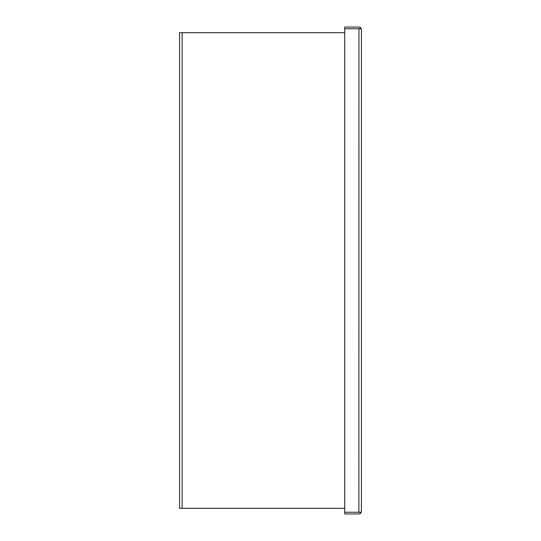 <?xml version="1.0" encoding="UTF-8"?>
<svg xmlns="http://www.w3.org/2000/svg" width="541" height="541" viewBox="0 0 541 541"><rect width="100%" height="100%" fill="white"/><g stroke="black" fill="none" stroke-linecap="round" stroke-linejoin="round"><path stroke-width="0.81" d="M344.725 508.303L179.571 508.303L179.571 32.697L344.725 32.697M361.429 29.606L361.429 29.599A2.556 2.556 0 0 1 361.429 29.606L361.429 511.394A2.556 2.556 0 0 1 361.429 511.401L361.009 512.8A2.556 2.556 0 0 1 358.872 513.95L344.725 513.95L344.725 512.253L361.009 512.253L361.429 511.394M361.009 28.2L361.429 29.599L361.009 28.747L358.872 28.747L361.009 28.2A2.556 2.556 0 0 0 358.872 27.05L344.725 27.05L344.725 28.747L358.872 28.747L344.725 28.747L344.725 512.253L358.94 512.253M361.009 512.8L358.872 512.259L358.947 28.747M182.128 508.303L182.128 32.697"/></g></svg>
